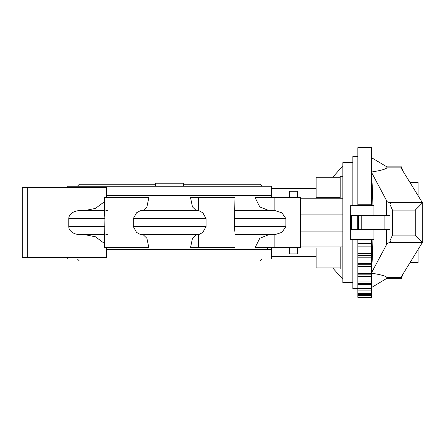 <?xml version="1.0" encoding="UTF-8"?>
<svg xmlns="http://www.w3.org/2000/svg" width="445" height="445" viewBox="0 0 445 445"><rect width="100%" height="100%" fill="white"/><g stroke="black" fill="none" stroke-linecap="round" stroke-linejoin="round"><path stroke-width="0.67" d="M271.634 256.598L271.634 258.984L67.729 258.984L67.729 257.583M316.128 256.598L271.489 256.598L271.622 247.587M196.295 234.598L192.468 238.286L190.521 247.587L234.96 247.587L234.96 232.657L234.432 226.6L285.874 226.6L285.874 218.601L281.946 212.882L275.116 210.602L234.96 210.602M269.025 234.598L259.785 238.286L255.085 247.587L300.414 247.587L300.414 197.613L255.085 197.613L259.785 206.914L269.025 210.602M271.622 197.613L271.489 188.602L316.128 188.602M234.432 226.6L234.96 197.613L190.521 197.613L192.468 206.914L196.295 210.602M183.679 186.216L155.689 186.216L155.689 183.218L183.679 183.218L183.679 186.216L271.634 186.216L271.634 188.602M352.852 282.575L342.856 282.575L342.856 162.625L352.852 162.625M357.847 295.919L371.341 295.919L371.341 297.366L357.847 297.366L357.847 288.638L352.852 288.649L352.852 239.594M340.18 267.935L316.128 267.935L316.128 247.943L340.18 247.943M342.856 268.936L340.18 268.936L340.18 246.942L342.856 246.942M340.18 197.257L316.128 197.257L316.128 177.266L340.18 177.266M342.856 198.253L340.18 198.253L340.18 176.264L342.856 176.264M386.727 277.324L401.568 277.324L401.568 276.362L401.546 278.325L402.553 274.749M372.893 239.594C372.626 252.838 372.109 264.002 371.341 273.091M418.072 195.683L418.072 182.617L410.034 182.617M418.072 182.617L418.072 182.255L409.812 182.255M386.894 277.324L386.894 278.325L401.546 278.325M391.939 242.592L389.253 242.592L386.332 243.832L386.332 245.056L371.341 273.141C381.816 274.815 387 276.362 386.894 277.78M386.894 167.42C387 168.839 381.816 170.379 371.341 172.043L386.332 200.144L386.332 201.368L389.253 202.609L391.939 202.609M371.341 157.569L386.894 166.875L386.894 167.876M386.894 166.875L401.546 166.875L401.568 168.839L422.327 202.609L396.328 202.609M351.684 215.603L350.488 215.603L350.488 229.598L384.113 229.598L384.113 215.603L351.684 215.603L351.684 229.598M389.992 215.603L384.113 215.603M373.917 229.598L373.917 239.594L350.677 239.594L350.677 229.598M350.677 215.603L350.677 205.607L373.917 205.607L373.917 215.603M384.113 229.598L389.992 229.598M409.812 262.945L418.072 262.945L418.072 262.583L410.034 262.583M418.072 262.583L418.072 249.517M396.328 242.592L422.327 242.592L401.568 276.362M371.341 172.109C372.109 181.198 372.626 192.362 372.893 205.607M401.568 168.839L401.568 167.876L386.727 167.876M386.332 243.832L386.332 229.598M390.143 203.86L391.656 202.609L422.75 202.609L415.252 210.107L392.496 210.107L389.992 204.516L390.143 203.86M422.75 242.592L391.656 242.592L390.143 241.34L389.992 240.684L392.496 235.094L415.252 235.094L422.75 242.592L422.75 202.609M386.332 215.603L386.332 201.368M357.847 205.607L357.847 147.634L371.341 147.634L371.341 205.607M371.341 288.638L357.847 288.638L357.847 284.616L371.341 284.622L371.341 295.919M357.847 284.616L357.847 276.362L371.341 276.412L371.341 284.622L357.847 284.616M357.847 273.397L371.341 273.397L371.341 276.412L357.847 276.362L357.847 239.594M357.847 255.525L371.341 255.525M67.729 187.618L67.729 186.216L155.689 186.216M371.341 297.182L357.847 297.182M357.847 204.233L371.341 204.233M357.847 295.28L371.341 295.28M371.341 294.729L357.847 294.729M357.847 293.355L371.341 293.355M357.847 290.986L371.341 290.986M371.341 290.084L357.847 290.084M371.341 283.387L357.847 283.387M357.847 281.919L371.341 281.919M371.341 274.849L357.847 274.849M357.847 266.472L371.341 266.472L371.341 273.397M357.847 263.329L371.341 263.329L371.341 266.472M371.341 264.719L357.847 264.719M357.847 257.171L371.341 257.171L371.341 263.329M357.847 255.246L371.341 255.246L371.341 257.171M357.847 252.026L371.341 252.026L371.341 255.246M371.341 253.311L357.847 253.311M357.847 246.847L371.341 246.847L371.341 252.026M357.847 243.037L371.341 243.037L371.341 246.847M357.847 243.56L371.341 243.56L357.847 243.56M357.847 243.61L371.341 243.61M357.847 239.827L371.341 239.827L371.341 243.037M371.341 240.968L357.847 240.968M357.847 205.373L371.341 205.373M352.852 205.607L352.852 156.551L357.847 156.551M297.627 247.587L297.627 253.923L289.628 253.923L289.628 247.587M234.96 234.598L275.116 234.598L281.963 232.312L285.874 226.6M289.628 197.613L289.628 191.278L297.627 191.278L297.627 197.613M342.856 279.265L332.693 267.935M340.18 246.975L300.414 246.975M300.414 198.225L340.18 198.225M300.414 231.111L342.856 231.111M332.693 177.266L342.856 165.935M342.856 214.09L300.414 214.09M27.245 187.618L22.25 187.618L22.25 257.583L27.245 257.583L27.245 187.618L106.516 187.618L106.299 197.613M27.245 257.583L106.516 257.583L106.299 247.587M84.405 234.598L95.414 236.768L104.408 243.443M104.408 210.602L80.078 210.602A11.309 7.999 180 0 0 68.769 218.601L68.769 226.6A11.309 7.999 180 0 0 80.078 234.598L104.408 234.598M104.408 201.757L95.414 208.432L84.405 210.602M143.073 210.602L146.894 206.914L148.847 197.613L104.408 197.613L104.408 212.543L104.937 218.601L104.408 247.587L140.948 247.587L140.948 234.598M107.979 210.602L105.854 210.602M105.854 234.598L107.979 234.598M140.948 247.587L148.847 247.587L146.894 238.286L143.073 234.598M133.305 226.6L133.305 218.601L136.537 212.799L140.525 210.602L198.837 210.602L202.825 212.799L206.057 218.601L206.057 226.6L202.825 232.401L198.837 234.598L140.525 234.598L136.537 232.401L133.305 226.6L206.057 226.6M271.489 249.589L106.516 249.589M106.516 195.611L271.489 195.611M361.757 229.598L361.757 215.603M358.681 229.598L358.681 215.603M358.019 229.598L358.019 215.603M390.727 242.592L390.727 242.147M415.252 235.094L415.252 210.107M392.496 235.094L392.496 210.107M390.727 203.054L390.727 202.609M274.153 210.602L274.153 197.613M274.153 247.587L274.153 234.598M68.769 218.601L104.937 218.601M68.769 226.6L104.937 226.6M198.42 210.602L198.42 197.613M140.948 210.602L140.948 197.613M198.42 247.587L198.42 234.598L169.684 234.598M234.432 218.601L285.874 218.601M133.305 218.601L206.057 218.601M267.64 249.589L267.64 247.587M183.679 184.219L259.975 184.219L261.977 186.216M261.977 258.984L259.975 260.981L79.394 260.981M386.894 278.325L371.341 287.631M357.769 229.598L357.769 215.603M402.553 170.446L401.546 166.875M389.992 240.684L389.992 204.516M77.391 258.984L79.388 260.981M155.689 184.219L79.388 184.219L77.391 186.216M357.847 266.633L371.341 266.633"/></g></svg>
